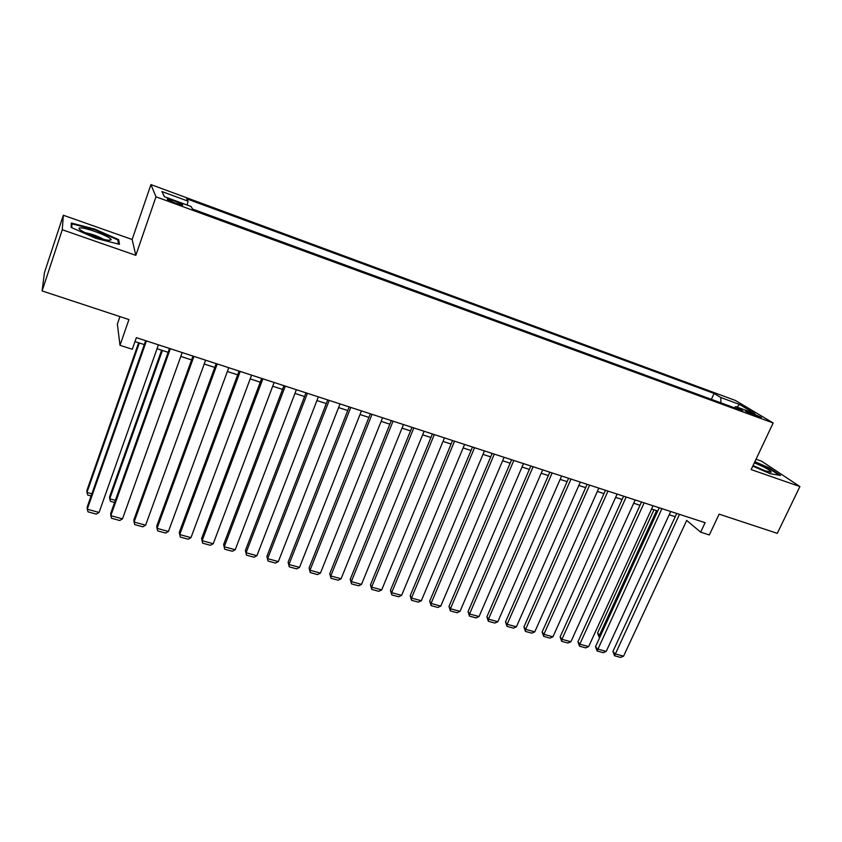 <?xml version="1.0" encoding="UTF-8"?>
<svg xmlns="http://www.w3.org/2000/svg" width="842" height="842" viewBox="0 0 842 842"><rect width="100%" height="100%" fill="white"/><g stroke="black" fill="none" stroke-linecap="round" stroke-linejoin="round"><path stroke-width="1.26" d="M175.568 203.238C181.198 205.206 183.503 205.669 182.504 204.627L174.431 200.954C168.8 198.975 166.474 198.512 167.463 199.554L175.568 203.238M119.932 316.592L117.364 324.054L119.996 345.315L132.299 349.272L136.362 337.653L705.091 522.693L700.66 532.165L709.332 534.954L719.121 514.157L777.303 533.344L799.9 486.56L761.61 461.195L756.042 459.237M63.329 215.247L44.447 272.629L42.1 290.932L62.276 229.74L135.825 255.347L155.98 196.796L150.939 184.587L132.131 239.486L63.329 215.247L62.276 229.74M155.98 196.796L773.167 422.979L735.413 400.466L150.939 184.587M751.969 413.054L745.296 411.128L754.632 415.548L761.305 417.464L751.969 413.054L751.411 414.253M720.973 402.876L720.784 397.508L714.09 393.456L186.714 198.817L188.061 201.175L161.948 191.544L164.285 196.649L191.092 206.5L192.544 209.058L742.991 410.949L735.824 406.612L734.213 407.738M720.784 397.508L739.392 404.37L754.769 413.58L735.824 406.612M119.996 345.315L128.931 319.56L42.1 290.932M773.167 422.979L751.148 469.583L799.9 486.56M686.672 520.409L700.66 532.165M134.994 341.578L144.308 344.599M157.033 348.725L168.105 352.314M180.788 356.429L191.597 359.923M204.217 364.018L214.773 367.438M227.351 371.522L237.655 374.858M250.179 378.921L260.241 382.184M272.703 386.225L282.533 389.404M294.953 393.435L304.541 396.54M316.908 400.55L326.275 403.581M338.589 407.581L347.735 410.538M359.997 414.517L368.922 417.411M381.142 421.368L389.846 424.2M402.013 428.136L410.517 430.893M422.631 434.819L430.936 437.514M442.997 441.429L451.102 444.05M463.121 447.944L471.025 450.502M482.992 454.385L490.707 456.89M502.621 460.753L510.147 463.195M522.019 467.036L529.365 469.415M541.185 473.257L548.352 475.572M560.13 479.393L567.108 481.656M578.843 485.455L585.653 487.665M597.346 491.454L603.988 493.612M615.628 497.38L622.101 499.485M633.7 503.242L640.015 505.284M651.561 509.031L657.718 511.02M669.211 514.757L675.221 516.704M676.715 513.462L612.934 651.413L614.913 653.802L623.564 656.171L686.704 520.419M711.374 399.361L714.09 393.456M188.061 201.175L187.156 205.048M737.108 407.086L739.392 404.37M161.948 191.544L164.464 196.712M752.79 466.131L770.293 473.73L780.523 475.446L769.072 467.836L754.885 461.679M135.825 255.347L132.131 239.486M71.17 227.424L95.662 238.275L119.469 244.317L118.659 239.633L94.978 229.171L71.317 223.025L71.17 227.424M94.778 229.761L94.978 229.171M118.038 241.433L118.659 239.633M679.462 514.357L614.544 655.76L612.934 651.413M623.564 656.171L620.596 657.413L614.544 655.76M653.96 509.81L597.588 632.963L599.451 635.215L656.549 510.652M599.788 637.341L599.125 637.152L599.451 635.215L600.62 635.531M599.125 637.152L597.588 632.963M763.241 470.12L753.053 465.552L765.294 470.867L771.261 472.088C770.219 470.141 764.578 467.057 754.337 462.837M754.685 462.111L768.588 468.152L779.229 475.235M109.228 240.328L111.186 239.77C111.818 237.444 88.452 228.214 81.137 227.908C78.117 227.761 78.295 228.729 81.663 230.813C87.747 234.571 104.113 240.202 109.228 240.328M103.661 239.328C97.882 236.192 91.767 233.992 85.305 232.729M71.791 227.698L71.907 223.825L94.83 229.771L117.785 239.907L118.49 244.064M71.223 225.877L71.907 223.825M670.716 511.504L606.208 651.413L597.452 649.014L595.526 646.635L597.115 651.003L661.907 508.642M659.212 507.768L595.526 646.635M606.208 651.413L603.24 652.676L597.115 651.003M653.055 505.768L588.653 646.603L579.801 644.172L577.928 641.804L579.496 646.182L579.801 644.172L644.141 502.863M641.499 502L577.928 641.804M588.653 646.603L585.685 647.877L579.496 646.182M635.184 499.948L570.897 641.741L561.94 639.288L560.13 636.92L561.667 641.309L561.94 639.288L626.174 497.022M623.596 496.18L560.13 636.92M570.897 641.741L567.929 643.025L561.667 641.309M617.112 494.075L552.941 636.815L543.89 634.342L542.132 631.974L543.648 636.384L543.89 634.342L607.998 491.107M605.472 490.286L542.132 631.974M552.941 636.815L549.984 638.12L543.648 636.384M598.83 488.118L534.775 631.847L525.618 629.332L523.924 626.974L525.419 631.405L525.618 629.332L589.611 485.118M587.137 484.318L523.924 626.974M534.775 631.847L531.828 633.152L525.419 631.405M580.327 482.098L516.409 626.806L507.147 624.269L505.505 621.922L506.979 626.364L507.147 624.269L570.992 479.066M568.592 478.288L505.505 621.922M516.409 626.806L513.462 628.132L506.979 626.364M561.614 476.014L497.832 621.722L488.455 619.154L486.887 616.807L488.328 621.259L488.455 619.154L552.163 472.941M549.826 472.173L486.887 616.807M497.832 621.722L494.885 623.059L488.328 621.259M542.669 469.847L479.035 616.565L469.552 613.965L468.047 611.629L469.468 616.102L469.552 613.965L533.112 466.742M530.839 465.994L468.047 611.629M479.035 616.565L476.098 617.923L469.468 616.102M523.492 463.605L460.016 611.355L450.428 608.734L448.986 606.398L450.375 610.892L450.428 608.734L513.82 460.458M511.62 459.743L448.986 606.398M460.016 611.355L457.08 612.723L450.375 610.892M504.095 457.301L440.776 606.082L431.072 603.43L429.694 601.104L431.062 605.608L431.072 603.43L494.307 454.112M492.17 453.417L429.694 601.104M440.776 606.082L437.851 607.461L431.062 605.608M484.455 450.912L421.316 600.756L411.496 598.062L410.18 595.747L411.527 600.272L411.496 598.062L474.551 447.681M472.488 447.007L410.18 595.747M421.316 600.756L418.39 602.146L411.527 600.272M464.584 444.439L401.613 595.357L391.677 592.631L390.446 590.326L391.751 594.862L391.677 592.631L454.554 441.176M452.554 440.524L390.446 590.326M401.613 595.357L398.698 596.768L391.751 594.862M444.46 437.893L381.689 589.895L371.627 587.137L370.459 584.832L371.743 589.4L371.627 587.137L434.304 434.588M432.388 433.967L370.459 584.832M381.689 589.895L378.774 591.316L371.743 589.4M424.094 431.262L361.513 584.369L351.335 581.58L350.24 579.285L351.493 583.864L351.335 581.58L413.811 427.925M411.97 427.326L350.24 579.285M361.513 584.369L358.608 585.811L351.493 583.864M403.465 424.557L341.094 578.77L330.801 575.949L329.78 573.665L331.001 578.265L330.801 575.949L393.056 421.168M391.298 420.6L329.78 573.665M341.094 578.77L338.2 580.233L331.001 578.265M382.584 417.758L320.434 573.107L310.003 570.255L309.067 567.982L310.256 572.592L310.003 570.255L372.048 414.327M370.364 413.78L309.067 567.982M320.434 573.107L317.55 574.581L310.256 572.592M361.439 410.885L299.52 567.382L288.964 564.487L288.101 562.224L289.259 566.845L288.964 564.487L350.767 407.412M349.167 406.886L288.101 562.224M299.52 567.382L296.637 568.866L289.259 566.845M340.021 403.918L278.344 561.582L267.651 558.646L266.882 556.394L268.009 561.035L267.651 558.646L329.211 400.392M327.706 399.908L266.882 556.394M278.344 561.582L275.471 563.077L268.009 561.035M318.339 396.856L256.905 555.699L246.085 552.741L245.39 550.489L246.485 555.162L246.085 552.741L307.393 393.298M305.972 392.835L245.39 550.489M256.905 555.699L254.042 557.225L246.485 555.162M296.373 389.709L235.202 549.752L224.246 546.753L223.635 544.521L224.698 549.205L224.246 546.753L285.28 386.099M283.954 385.668L223.635 544.521M235.202 549.752L232.35 551.289L224.698 549.205M274.124 382.468L213.226 543.732L202.133 540.69L201.617 538.47L202.627 543.174L202.133 540.69L262.893 378.816M261.651 378.416L201.617 538.47M213.226 543.732L210.384 545.29L202.627 543.174M251.59 375.132L190.966 537.638L179.735 534.554L179.314 532.344L239.065 371.059M240.202 371.438L179.735 534.554L180.293 537.059L188.145 539.206L190.966 537.638M228.75 367.712L168.432 531.46L157.054 528.344L156.717 526.145L216.173 363.618M217.225 363.954L157.054 528.344L157.665 530.881L165.621 533.049L168.432 531.46M205.616 360.176L145.603 525.208L134.089 522.051L133.846 519.861L192.986 356.071M193.934 356.377L134.089 522.051L134.752 524.619L142.803 526.818L145.603 525.208M182.177 352.556L122.49 518.872L110.818 515.672L110.681 513.504L169.495 348.43M170.337 348.704L110.818 515.672L111.544 518.272L119.701 520.503L122.49 518.872M161.622 350.209L109.607 496.759L109.734 498.79L162.411 350.472M114.596 502.495L110.439 501.337L109.734 498.79L115.365 500.358M158.422 344.82L99.072 512.452L87.242 509.221L87.21 507.052L145.687 340.684M146.424 340.915L87.242 509.221L88.031 511.841L96.293 514.104L99.072 512.452M138.635 342.768L86.915 490.423L86.947 492.444L139.33 342.989M91.104 495.959L87.705 495.022L86.947 492.444L91.862 493.812M747.759 412.559L748.18 411.654M182.304 205.185L182.504 204.627M770.02 472.194L771.261 472.088M108.334 240.244L111.186 239.77"/></g></svg>

